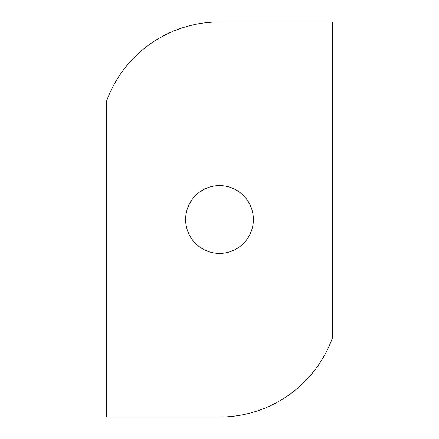 <?xml version="1.0" encoding="UTF-8"?>
<svg xmlns="http://www.w3.org/2000/svg" width="439" height="439" viewBox="0 0 439 439"><rect width="100%" height="100%" fill="white"/><g stroke="black" fill="none" stroke-linecap="round" stroke-linejoin="round"><path stroke-width="0.66" d="M106.617 100.97A120.143 120.143 0 0 1 219.5 21.95L332.383 21.95L332.383 338.03A120.143 120.143 0 0 1 219.5 417.05L106.617 417.05L106.617 100.97M253.363 219.5A33.863 33.863 0 0 1 202.566 248.831A33.863 33.863 0 0 1 202.566 190.169A33.863 33.863 0 0 1 253.363 219.5"/></g></svg>
